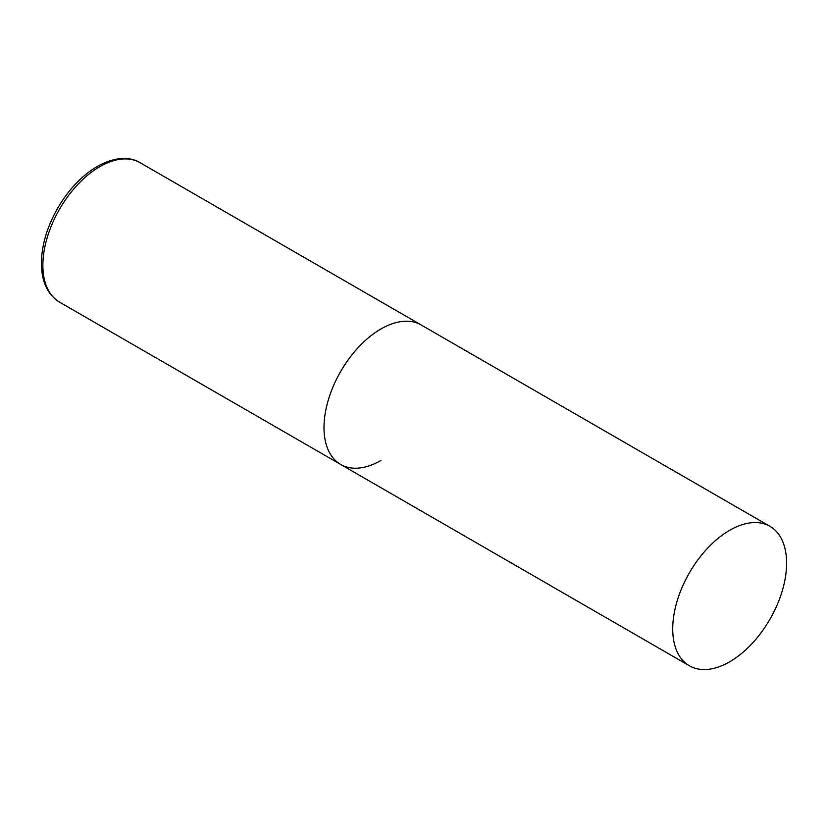 <?xml version="1.0" encoding="UTF-8"?>
<svg xmlns="http://www.w3.org/2000/svg" width="828" height="828" viewBox="0 0 828 828"><rect width="100%" height="100%" fill="white"/><g stroke="black" fill="none" stroke-linecap="round" stroke-linejoin="round"><path stroke-width="1.24" d="M380.932 460.461A80.523 46.492 -60 0 1 340.67 464.446A80.523 46.492 -60 0 1 328.333 399.924A80.523 46.492 -60 0 1 380.932 328.975A80.523 46.492 -60 0 1 421.193 324.98A80.523 46.492 120 0 0 359.145 346.559A80.523 46.492 120 0 0 323.996 427.59A80.523 46.492 120 0 0 340.67 464.446L59.554 302.148A80.523 46.492 -60 0 1 47.206 237.626A80.523 46.492 -60 0 1 99.805 166.666A80.523 46.492 -60 0 1 140.067 162.681C131.704 157.351 116.624 155.592 97.29 166.418C81.724 175.691 68.476 189.674 57.556 208.366C46.958 227.141 41.566 245.533 41.4 263.532C41.576 281.768 47.62 294.644 59.554 302.148M786.6 563.185A80.523 46.492 120 0 0 769.926 526.318A80.523 46.492 120 0 0 707.878 547.898A80.523 46.492 120 0 0 672.729 628.928A80.523 46.492 120 0 0 689.403 665.784A80.523 46.492 120 0 0 751.451 644.215A80.523 46.492 120 0 0 786.6 563.185M769.926 526.318L140.067 162.681M340.67 464.446L689.403 665.784"/></g></svg>
